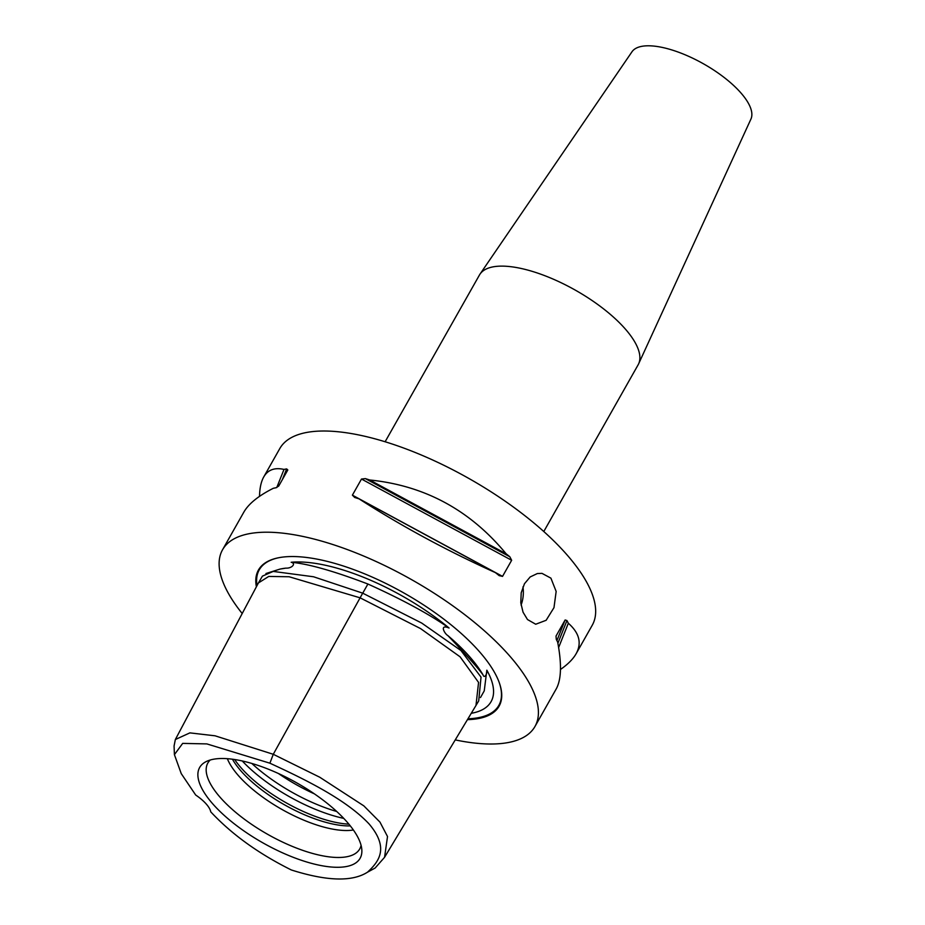 <?xml version="1.0" encoding="UTF-8"?>
<svg xmlns="http://www.w3.org/2000/svg" width="925" height="925" viewBox="0 0 925 925"><rect width="100%" height="100%" fill="white"/><g stroke="black" fill="none" stroke-linecap="round" stroke-linejoin="round"><path stroke-width="1.39" d="M521.087 605.077A25.634 17.644 97 0 0 522.937 586.913M527.493 619.542L523.053 612.211L520.787 602.822L521.203 592.809L524.475 583.721L530.175 576.957L537.344 573.546L541.981 573.361L550.907 578.148L556.156 591.445L553.982 607.644L546.132 620.293L535.714 624.236L527.493 619.542M543.796 531.528L638.134 364.808A91.159 34.052 -150.5 0 0 638.62 363.849L750.927 119.082A68.369 25.542 -150.5 0 0 723.35 76.856A68.369 25.542 -150.5 0 0 655.328 46.25A68.369 25.542 -150.5 0 0 631.983 51.777L480.017 274.112A91.159 34.052 -150.5 0 0 479.451 275.026L385.124 441.757M348.898 824.163A81.851 30.583 29.5 0 1 241.853 768.675A81.851 30.583 29.5 0 1 234.661 759.529M361.074 845.323A87.251 32.595 29.5 0 1 361.004 845.647A87.251 32.595 29.5 0 1 304.024 850.803A87.251 32.595 29.5 0 1 220.971 798.252A87.251 32.595 29.5 0 1 210.021 760.223A87.251 32.595 29.5 0 1 210.252 760.003M346.239 821.076A92.176 34.433 29.5 0 1 361.848 850.075A92.176 34.433 29.5 0 1 306.221 861.834A92.176 34.433 29.5 0 1 213.513 804.715A92.176 34.433 29.5 0 1 205.789 761.784A92.176 34.433 29.5 0 1 346.239 821.076M227.353 758.697A79.77 29.797 -150.5 0 0 239.101 776.376A79.77 29.797 -150.5 0 0 353.385 829.991M350.321 825.909A79.77 29.797 29.5 0 1 241.702 771.774A79.77 29.797 29.5 0 1 232.441 759.217M367.907 584.022C333.925 571.083 308.337 563.822 291.167 562.261A129.049 48.216 29.5 0 1 449.064 628.017C429.443 614.269 402.398 599.608 367.907 584.022L362.727 593.179L421.673 623.045L460.951 650.529L481.035 677.123L478.699 700.942L475.982 705.463L478.56 682.419L460.095 656.819L420.609 628.618L360.103 597.827L273.268 754.291L215.051 735.803L189.891 732.878L175.357 739.514L174.073 745.989L174.409 754.638L182.676 743.388L206.853 743.908L269.892 763.194C304.36 779.081 345.742 799.154 369.04 823.897C389.783 848.317 378.545 861.903 367.514 872.183C352.228 881.953 326.837 881.213 291.34 869.974C258.584 853.671 231.724 834.304 210.761 811.861A28.49 10.637 29.5 0 0 195.695 795.038L181.254 773.635L174.409 754.638M367.514 872.183L375.145 868.02L384.569 857.302L387.517 836.512L379.955 822.094L363.849 805.883L319.715 777.208L273.268 754.291L269.892 763.194M265.949 573.523L280.125 569.06L285.871 568.123C291.838 568.54 296.439 563.498 291.167 562.261M449.064 628.017C438.936 623.774 444.717 633.926 447.839 635.567C465.09 653.559 476.837 666.671 483.047 674.88C484.157 678.753 487.313 674.603 486.839 670.186A129.049 48.216 29.5 0 1 478.664 711.36A129.049 48.216 29.5 0 1 471.264 713.302M480.48 697.543L484.249 690.871L486.839 670.186M362.692 593.156L313.552 576.772L273.21 571.419L262.411 576.136L258.433 582.935L268.724 576.437L289.109 576.749L360.103 597.827L362.692 593.156M256.387 586.797A138.241 51.65 29.5 0 1 278.876 557.694A138.241 51.65 29.5 0 1 306.522 557.463A138.241 51.65 29.5 0 1 499.142 682.315A138.241 51.65 29.5 0 1 467.437 719.65M455.25 739.907A179.473 67.051 -150.5 0 0 472.548 742.81A179.473 67.051 -150.5 0 0 534.974 726.483A179.473 67.051 -150.5 0 0 465.668 615.379A179.473 67.051 -150.5 0 0 284.981 533.413A179.473 67.051 -150.5 0 0 222.567 549.727A179.473 67.051 -150.5 0 0 242.2 613.518M534.974 726.483L556.272 688.836C561.359 679.528 561.822 663.953 557.659 642.1A179.473 67.051 -150.5 0 0 556.295 639.406L556.018 636.076L565.129 619.981L566.956 620.548A179.473 67.051 29.5 0 1 568.332 623.242L558.631 647.535M568.332 623.242C579.351 632.966 581.952 643.129 576.125 653.732C573.061 659.12 567.846 664.358 560.469 669.469M276.772 487.533L283.998 469.426A179.473 67.051 29.5 0 1 286.646 468.906L287.814 469.969L278.714 486.064L275.974 487.764A179.473 67.051 -150.5 0 0 273.326 488.284C258.503 495.777 248.675 503.709 243.865 512.092L222.567 549.727M259.52 496.355C259.694 488.111 261.104 481.647 263.718 476.976C267.857 469.808 274.621 467.287 283.998 469.426M359.039 498.853A179.473 67.051 -150.5 0 0 354.691 497.465L352.39 495.153L361.49 479.046L365.352 478.607A179.473 67.051 29.5 0 1 369.711 479.994L506.114 553.786A179.473 67.051 29.5 0 1 509.825 556.769L511.652 560.284L502.541 576.379L499.153 575.627A179.473 67.051 -150.5 0 0 495.442 572.644C447.076 550.768 401.6 526.175 359.039 498.853L495.442 572.644M369.711 479.994C424.61 485.509 470.073 510.103 506.114 553.786M638.62 363.849A91.159 34.052 -150.5 0 0 601.851 307.539A91.159 34.052 -150.5 0 0 511.155 266.735A91.159 34.052 -150.5 0 0 480.017 274.112M576.125 653.732L592.22 625.288A179.473 67.051 -150.5 0 0 522.926 514.184A179.473 67.051 -150.5 0 0 342.238 432.218A179.473 67.051 -150.5 0 0 279.812 448.533L263.718 476.976M343.765 818.394A91.159 34.052 29.5 0 1 242.258 760.974M336.735 811.491A91.159 34.052 29.5 0 1 251.797 763.437M314.35 793.835A87.817 32.814 29.5 0 1 278.46 773.531M280.125 569.06L281.743 568.748A129.581 48.412 29.5 0 1 285.871 568.123M447.839 635.567A129.581 48.412 29.5 0 1 483.047 674.88M257.034 585.571A137.628 51.418 29.5 0 1 279.234 557.625M499.014 681.968A137.628 51.418 29.5 0 1 467.969 718.783M566.956 620.548L557.891 643.291M565.129 619.981L556.908 640.597M282.403 479.532L286.646 468.906M365.352 478.607L509.825 556.769M361.49 479.046L511.652 560.284M352.39 495.153L502.541 576.379M175.357 739.514L258.433 582.935M384.557 857.302L475.993 705.44"/></g></svg>
